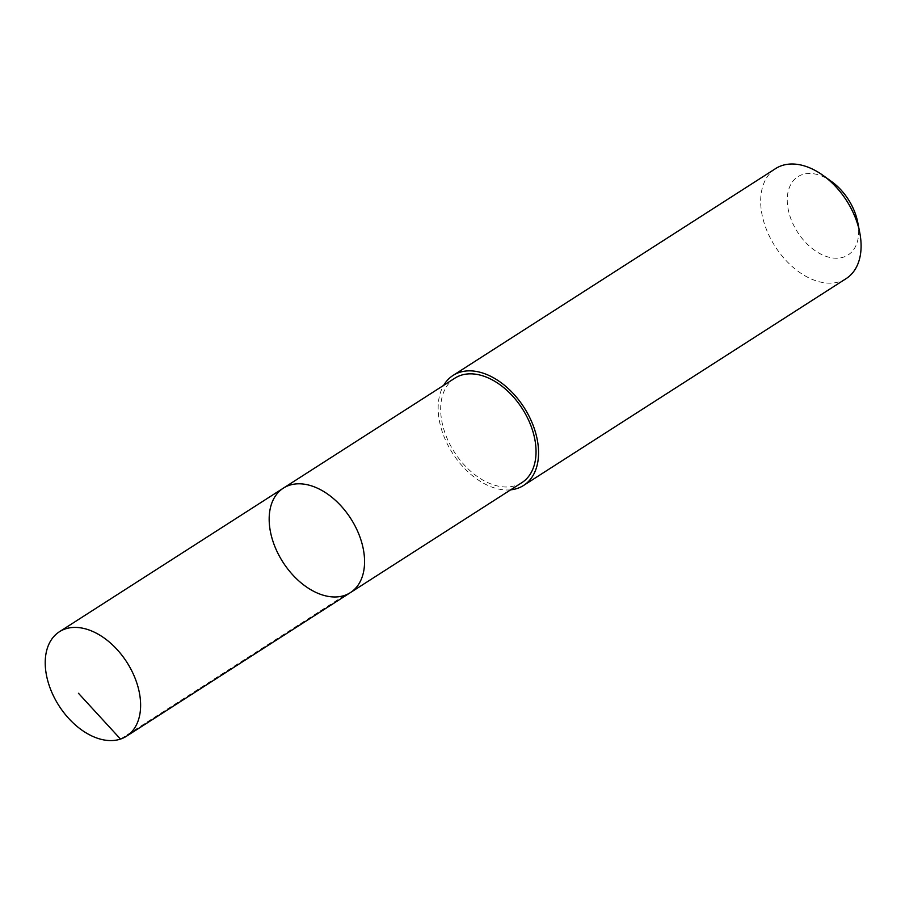 <?xml version="1.0" encoding="UTF-8"?>
<svg xmlns="http://www.w3.org/2000/svg" width="905" height="905" viewBox="0 0 905 905"><rect width="100%" height="100%" fill="white"/><g stroke="black" fill="none" stroke-linecap="round" stroke-linejoin="round"><path stroke-width="0.68" stroke-dasharray="4.53 3.39" d="M283.367 488.134A62.072 40.306 -122.7 0 0 282.937 562.152A62.072 40.306 -122.7 0 0 350.371 592.639M521.857 482.659A62.06 40.306 57.3 0 1 457.093 456.12A62.06 40.306 57.3 0 1 454.853 378.177M510.68 489.831A65.341 42.433 57.3 0 1 455.441 457.466A65.341 42.433 57.3 0 1 443.676 385.338M846.164 278.593A65.341 42.433 57.3 0 1 777.972 250.64A65.341 42.433 57.3 0 1 775.619 168.579M857.725 222.279A46.483 30.182 57.3 0 1 841.446 257.687A46.483 30.182 57.3 0 1 799.556 235.085A46.483 30.182 57.3 0 1 791.287 183.602A46.483 30.182 57.3 0 1 831.616 181.577M344.443 595.467L120.501 739.08"/><path stroke-width="1.36" d="M283.367 488.134L454.853 378.177A62.06 40.306 57.3 0 1 519.617 404.727A62.06 40.306 57.3 0 1 521.857 482.659L350.371 592.639A62.072 40.306 -122.7 0 0 348.131 514.685A62.072 40.306 -122.7 0 0 283.367 488.134A62.072 40.306 -122.7 0 0 282.937 562.152A62.072 40.306 -122.7 0 0 350.371 592.639A62.072 40.306 -122.7 0 0 348.131 514.685A62.072 40.306 -122.7 0 0 283.367 488.134L59.413 631.747A62.072 40.318 57.3 0 1 124.189 658.297A62.072 40.318 57.3 0 1 126.429 736.251A62.072 40.318 57.3 0 1 61.653 709.701A62.072 40.318 57.3 0 1 59.413 631.747M443.676 385.338A65.341 42.433 57.3 0 1 453.077 375.417A65.341 42.433 57.3 0 1 524.074 407.51A65.341 42.433 57.3 0 1 523.633 485.419A65.341 42.433 57.3 0 1 510.68 489.831M453.077 375.417L775.619 168.579A65.341 42.433 57.3 0 1 823.052 175.412A65.341 42.433 57.3 0 1 859.75 232.63A65.341 42.433 57.3 0 1 846.164 278.593L523.633 485.419M823.052 175.412L831.616 181.577A46.483 30.182 57.3 0 1 857.725 222.279L859.75 232.63M120.501 739.08L78.452 693.275M350.371 592.639L126.429 736.251"/></g></svg>
